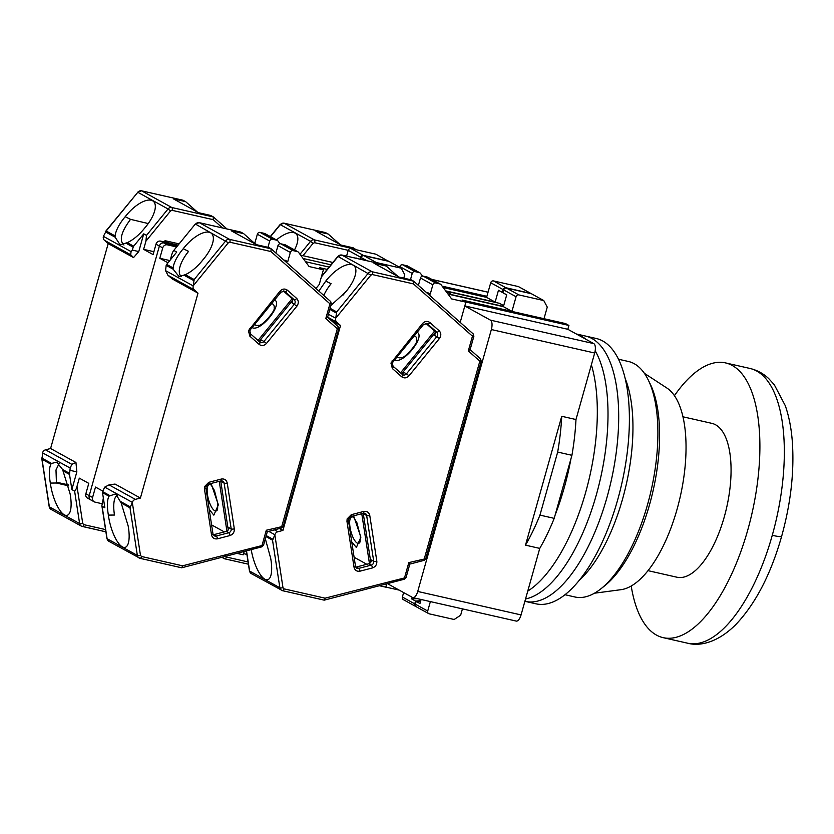 <?xml version="1.0" encoding="UTF-8"?>
<svg xmlns="http://www.w3.org/2000/svg" width="834" height="834" viewBox="0 0 834 834"><rect width="100%" height="100%" fill="white"/><g stroke="black" fill="none" stroke-linecap="round" stroke-linejoin="round"><path stroke-width="1.25" d="M568.913 325.448L465.581 301.981L462.224 300.125L565.546 323.592L568.913 325.448L567.829 329.294L593.787 343.618A8.048 3.378 102.8 0 1 594.684 353.011L575.981 419.533A136.849 57.4 102.8 0 1 571.926 455.301L554.203 518.352A136.849 57.4 102.8 0 1 539.754 548.397L521.062 614.919A8.048 3.378 102.8 0 1 516.225 621.08L412.893 597.624A8.048 3.378 102.8 0 1 412.517 597.467L387.424 583.633M521.062 614.919L417.73 591.452L491.351 329.545L594.684 353.011M575.981 419.533L561.73 416.291L525.503 545.155L539.754 548.397M525.503 545.155A136.849 57.4 -77.2 0 0 539.952 515.12L554.203 518.352M571.926 455.301L557.675 452.07L539.952 515.12M557.675 452.07A136.849 57.4 -77.2 0 0 561.73 416.291M464.83 305.911L567.829 329.294M593.787 343.618L490.465 320.152L464.809 305.995M443.115 287.459L486.608 297.331M417.73 591.452A8.048 3.378 102.8 0 1 412.893 597.624M490.465 320.152A8.048 3.378 102.8 0 1 491.351 329.545M445.992 291.327L452.685 295.132M385.798 587.073L399.173 590.107M446.034 291.191L499.472 303.326L503.684 305.651M503.465 306.412L452.747 294.902M442.135 286.145L486.9 296.31M631.202 586.01A140.873 59.089 -77.2 0 0 663.176 637.656A140.873 59.089 -77.2 0 0 747.827 529.778A140.873 59.089 -77.2 0 0 725.57 362.915A140.873 59.089 -77.2 0 0 674.425 395.681M682.963 416.802L711.84 423.359A78.886 33.089 102.8 0 1 724.308 516.799A78.886 33.089 102.8 0 1 676.906 577.211L648.018 570.654M591.369 364.792A136.036 57.066 102.8 0 1 585.666 492.362A136.036 57.066 102.8 0 1 527.745 591.118A136.036 57.066 102.8 0 0 585.666 492.362A136.036 57.066 102.8 0 0 591.369 364.792M570.977 458.669A136.036 57.066 102.8 0 1 564.284 487.504A136.036 57.066 102.8 0 1 555.152 514.985M607.037 497.21A136.036 57.066 102.8 0 1 525.295 601.397A136.036 57.066 -77.2 0 0 607.037 497.21A136.036 57.066 -77.2 0 0 585.541 336.071A136.036 57.066 102.8 0 1 607.037 497.21M596.352 494.781A136.036 57.066 102.8 0 1 525.535 598.989A136.036 57.066 102.8 0 0 596.352 494.781A136.036 57.066 102.8 0 0 595.174 350.739A136.036 57.066 102.8 0 1 596.352 494.781M576.471 334.069A136.036 57.066 102.8 0 1 585.864 339.25A136.036 57.066 102.8 0 0 576.471 334.069M524.888 601.304L535.981 603.816A136.036 57.066 -77.2 0 0 617.733 499.639A136.036 57.066 -77.2 0 0 596.227 338.489L576.294 333.965M625.125 378.355A120.742 50.645 102.8 0 1 622.612 498.868A120.742 50.645 102.8 0 1 579.255 580.339M618.474 359.225L628.471 361.497A120.742 50.645 102.8 0 1 648.268 380.002A120.742 50.645 102.8 0 1 647.559 504.528A120.742 50.645 102.8 0 1 600.845 588.856A120.742 50.645 102.8 0 1 574.991 596.998L565.004 594.725M648.268 380.002L650.28 384.12A116.718 48.956 102.8 0 1 649.592 504.497A116.718 48.956 102.8 0 1 604.431 586.01L600.845 588.856M644.369 373.309L666.856 388.008A104.646 43.889 102.8 0 1 677.072 509.251A104.646 43.889 102.8 0 1 621.059 589.669L594.433 593.214M353.209 517.195A13.646 4.493 75.3 0 1 353.762 517.56L356.921 522.762L360.33 535.876L360.1 541.819A13.646 4.493 75.3 0 1 357.202 543.08A13.646 4.493 75.3 0 1 350.03 527.276A13.646 4.493 75.3 0 1 353.209 517.195M353.606 515.839L360.893 537.169L356.358 547.5L351.729 541.798M414.102 336.029A13.646 5.796 131.5 0 1 415.301 336.394A13.646 5.796 131.5 0 1 416.677 340.324C418.366 342.899 403.937 359.152 401.352 357.63A13.646 5.796 131.5 0 1 398.11 357.463A13.646 5.796 131.5 0 1 397.255 356.691M355.753 567.12A3.221 2.898 118.9 0 0 356.295 567.037L358.735 568.381A3.221 2.898 -61.1 0 1 356.712 568.152L355.503 566.307L348.445 520.51A2.419 0.678 -8.8 0 1 346.965 521.386L347.132 518.904L351.291 514.693L363.791 511.43C366.96 510.95 368.951 512.284 369.764 515.422L376.832 561.219C377.01 564.535 375.571 566.766 372.506 567.912L360.007 571.175C356.848 571.655 354.857 570.331 354.033 567.183L346.965 521.386M401.498 373.695A3.221 2.898 118.9 0 0 404.021 372.485L406.46 373.83A3.221 2.898 -61.1 0 1 402.384 374.487M251.211 549.616A26.167 8.611 -104.7 0 0 264.858 579.223A26.167 8.611 -104.7 0 0 267.641 579.724A26.167 8.611 -104.7 0 0 270.706 558.394L265.337 538.795M327.637 317.149L336.759 322.185A4.024 3.628 -61.1 0 1 335.727 318.265L336.686 311.926L368.294 273.187A4.024 3.628 -61.1 0 1 372.11 271.748A2.419 1.011 -77.2 0 1 372.371 274.563L370.849 275.137L335.768 318.14M336.759 322.185L340.522 325.51L282.924 530.424L279.515 528.537M265.963 536.564L272.53 540.182L274.876 534.75A4.024 3.628 -61.1 0 1 277.858 531.748L282.924 530.424M423.797 560.323A2.419 0.792 -104.7 0 0 424.047 560.375A2.419 0.792 -104.7 0 0 424.36 558.54L479.842 361.143L468.312 350.937L472.461 336.165L413.424 283.883L413.654 281.183L411.204 279.838L399.017 277.065L373.966 263.242L386.163 266.015L383.411 264.493L341.867 255.058L372.11 271.748L413.654 281.183L473.149 333.85A2.419 1.022 -48.5 0 0 473.066 333.798L413.8 281.319M472.461 336.165A2.419 1.022 -48.5 0 0 473.149 333.85L473.868 336.31L472.461 336.165M468.312 350.937L469.938 349.467M470.126 349.623L480.53 358.839L481.249 361.299L479.842 361.143A2.419 1.022 -48.5 0 0 480.53 358.839A2.419 1.022 -48.5 0 0 480.447 358.776L470.126 349.634M404.094 579.161A2.419 0.792 -104.7 0 0 404.354 579.203A2.419 0.792 -104.7 0 0 404.657 577.378L408.816 562.606L409.63 564.034M274.845 534.886L282.987 587.699L284.029 588.856L325.083 598.176L406.064 577.524L409.817 564.097M325.083 598.176L324.29 600.136L404.354 579.203L406.064 577.524M330.994 320.266L340.522 325.51M363.885 513.181A3.221 2.898 -61.1 0 1 364.197 514.151L366.647 515.495A2.419 0.678 -8.8 0 0 369.764 515.422M372.506 567.912A2.419 0.792 -104.7 0 0 371.245 565.118L368.795 563.763L356.295 567.037M368.795 563.763A3.221 2.898 118.9 0 0 371.266 559.948L373.715 561.292A3.221 2.898 -61.1 0 1 371.245 565.118L358.735 568.381A2.419 0.792 -104.7 0 1 360.007 571.175M363.238 513.327L370.786 562.252M425.851 323.3L434.285 330.775A3.221 2.898 -61.1 0 1 434.441 335.195L439.435 338.5L409.014 375.79C406.638 378.198 404.177 378.521 401.654 376.749L392.376 368.545L390.938 363.061L422.525 323.519C424.913 321.111 427.362 320.788 429.896 322.56L439.164 330.764C441.249 333.079 441.342 335.664 439.435 338.5M401.707 373.695L435.212 332.62M327.22 269.413L319.547 267.672L323.373 269.789L319.255 284.436L315.94 288.491M318.869 291.076L325.76 281.1A26.167 11.113 131.5 0 1 354.002 265.765A26.167 11.113 131.5 0 1 345.578 292.036L330.942 305.421M379.418 585.729L385.777 587.167L386.715 583.821M460.201 322.393L465.883 302.148L462.067 300.042L511.951 311.363L516.069 296.737A2.419 2.179 -61.1 0 1 518.852 294.902L543.789 300.574L531.425 293.745L506.478 288.084A2.419 2.179 118.9 0 0 503.694 289.909L502.902 292.713L506.718 294.85L502.297 292.38L503.079 289.565A2.419 2.179 -61.1 0 1 505.873 287.74L530.81 293.412L518.435 286.583L493.499 280.922A2.419 2.179 118.9 0 0 490.715 282.747L486.597 297.384L443.156 287.511M354.106 557.258L366.835 564.284M361.768 513.713L369.452 563.513M434.587 331.088L400.529 372.84M325.76 281.1L331.098 283.737A26.167 11.113 -48.5 0 0 323.8 295.444M465.883 302.148L451.632 298.916L441.071 284.707A2.419 2.179 -61.1 0 0 440.435 284.154L428.061 277.326A2.419 2.179 118.9 0 0 427.55 277.128L423.276 276.158A2.419 2.179 118.9 0 0 420.482 277.983L432.856 284.811A2.419 2.179 -61.1 0 1 435.64 282.987L439.914 283.956A2.419 2.179 -61.1 0 1 440.435 284.154M432.856 284.811L430.261 294.058L427.498 293.432M398.016 276.513L386.163 266.015M430.375 601.585L427.717 611.02A2.419 2.179 -61.1 0 0 429.208 613.824L454.155 619.485L460.649 615.221L462.443 608.872M421.087 599.479L419.961 603.503L416.135 601.397L415.353 604.202A2.419 2.179 118.9 0 0 416.322 606.798L428.697 613.626M448.035 294.079L503.402 306.651L506.728 294.819L502.902 292.713M418.407 285.374L420.482 277.983M543.789 300.574L547.26 307.1L544.008 318.692M416.896 332.141C426.299 336.196 402.468 365.407 394.336 359.788M511.951 311.363L503.402 306.651M430.261 294.058L427.508 292.536A2.419 1.011 -77.2 0 0 427.394 292.494A2.419 1.011 -77.2 0 0 427.269 292.484M420.617 601.137L416.135 601.397M294.506 249.908A26.167 11.113 -48.5 0 0 295.966 233.749A26.167 11.113 -48.5 0 0 295.1 233.134A26.167 11.113 -48.5 0 0 276.45 239.952M325.427 232.582L328.116 233.989L339.98 244.487M328.116 233.989L315.93 231.227L340.981 245.04L353.168 247.813L356.191 249.741M399.663 267.318L399.861 266.609L412.236 273.437A2.419 2.179 -61.1 0 1 415.019 271.613L419.304 272.582A2.419 2.179 -61.1 0 1 420.451 273.333L422.536 276.127M419.815 272.781L407.451 265.952A2.419 2.179 118.9 0 0 406.929 265.754L402.655 264.785A2.419 2.179 118.9 0 0 399.861 266.609M445.648 290.858L495.146 302.096L498.471 290.263L506.697 294.892M412.236 273.437L410.484 279.671M417.323 598.624L411.704 598.948L412.173 597.29M403.625 592.567L402.363 597.04A2.419 2.179 118.9 0 0 403.343 599.636L415.707 606.464A2.419 2.179 -61.1 0 1 414.738 603.858L415.53 601.053L420.732 600.751M495.146 302.096L486.597 297.384M498.471 290.263L502.297 292.38M411.704 598.948L415.53 601.053M148.243 223.554L130.542 219.352C121.118 231.935 118.939 240.494 123.985 245.029M41.731 458.283L49.196 506.655A2.419 0.678 -8.8 0 0 49.373 506.863L79.616 523.554A2.419 0.678 -8.8 0 0 82.743 523.481L77.009 486.337C76.061 489.485 75.258 491.07 74.612 491.101L71.86 489.589L76.843 471.877L75.946 462.495L71.807 464.329L45.526 449.828L50.593 448.504L108.191 243.601L133.544 257.591L138.767 251.566L143.74 233.864L133.68 246.197L127.289 242.663C133.096 239.921 138.684 235.324 144.053 228.87L145.022 227.651A26.167 11.113 -48.5 0 0 153.446 201.38A26.167 11.113 -48.5 0 0 152.58 200.775A26.167 11.113 -48.5 0 0 125.204 216.715L130.542 219.352M45.526 449.828A4.024 3.628 118.9 0 0 42.555 452.841L42.034 459.273L41.7 457.991L51.562 463.433L56.754 462.161L62.581 469.511L70.15 494.009A26.167 8.611 75.3 0 1 67.085 515.339A26.167 8.611 75.3 0 1 50.332 483.074L50.082 481.572C48.925 473.67 49.185 467.864 50.874 464.152L51.562 463.433M125.204 216.715L124.193 217.914C118.981 224.419 115.926 230.413 115.029 235.897L106.189 231.028L103.406 236.356A4.024 3.628 118.9 0 0 104.438 240.275L108.191 243.601M182.907 200.223L185.607 201.63L197.46 212.128M141.342 190.798A2.419 1.011 102.8 0 1 141.499 190.798A2.419 1.011 102.8 0 1 141.613 190.84A4.024 3.628 118.9 0 0 137.798 192.279L105.293 231.769L115.144 237.21L115.029 235.897M167.978 262.793L159.815 258.29L162.734 247.886A4.024 3.628 -61.1 0 1 167.384 244.852L164.017 242.996L177.381 246.03L164.017 242.996A4.024 3.628 118.9 0 0 159.377 246.04L89.217 495.615L85.86 493.77L88.779 483.366L79.313 478.143L77.009 486.337M153.904 251.691L143.625 249.356L153.091 254.578L156.01 244.185A4.024 3.628 -61.1 0 1 160.66 241.141L178.132 245.102M143.625 249.356L145.929 241.162L170.595 210.919L168.041 208.969L146.492 235.386L145.929 241.162M143.74 233.864L146.492 235.386M75.946 462.495L50.593 448.504M71.86 489.589L69.524 474.442A2.419 2.179 -61.1 0 1 69.597 473.389L70.202 468.093L71.807 464.329M185.607 201.63L173.409 198.857L198.461 212.68L210.648 215.443L213.4 216.965L226.952 228.943L213.556 217.101M91.698 500.275A4.024 3.628 -61.1 0 1 89.217 495.615L159.377 246.04L162.734 247.886M85.86 493.77A4.024 3.628 118.9 0 0 87.476 498.096L90.833 499.952A4.024 3.628 -61.1 0 1 89.217 495.615L92.584 497.471A4.024 3.628 118.9 0 0 95.055 502.131L101.967 503.705M133.544 257.591L130.709 254.766L131.053 251.607L132.356 250.117L138.767 251.566M133.68 246.197A2.419 2.179 118.9 0 0 133.179 247.156L132.356 250.117M76.843 471.877L70.421 470.428M59.162 463.402L55.993 469.98L56.431 483.011L50.332 483.074M56.431 483.011L68.596 485.857M257.258 244.873L254.756 243.497L257.352 234.25L269.716 241.068A2.419 2.179 -61.1 0 1 272.509 239.243L276.784 240.213A2.419 2.179 -61.1 0 1 277.93 240.974L280.016 243.768M277.295 240.411L264.931 233.593A2.419 2.179 118.9 0 0 264.409 233.395L260.135 232.425A2.419 2.179 118.9 0 0 257.352 234.25M300.636 255.152L332.881 262.47M346.579 256.111L348.195 250.377A2.419 2.179 118.9 0 1 350.978 248.553L375.915 254.214L388.415 261.271M303.128 258.488L330.973 264.816M269.716 241.068L267.964 247.302M355.868 258.227L356.973 258.477M106.189 231.028L137.798 192.279L168.041 208.969A4.024 3.628 -61.1 0 1 171.856 207.53L213.4 216.965L213.17 219.665L222.511 227.943M127.289 242.663L120.972 244.56L119.596 244.028L115.144 237.21M179.112 243.893L165.007 240.692L169.427 243.132M165.007 240.692L164.632 242.037M68.346 484.877L56.295 482.146M360.017 259.166L360.559 257.206A2.419 2.179 -61.1 0 1 363.353 255.381L388.29 261.042M355.962 257.904L357.004 258.488M210.689 484.825A13.646 4.493 75.3 0 1 211.242 485.19L214.401 490.402L217.81 503.507L217.58 509.459A13.646 4.493 75.3 0 1 214.692 510.721A13.646 4.493 75.3 0 1 207.51 494.916A13.646 4.493 75.3 0 1 210.689 484.825M211.085 483.48L218.372 504.799L213.838 515.141L209.209 509.438M271.592 303.67A13.646 5.796 131.5 0 1 272.791 304.024A13.646 5.796 131.5 0 1 274.157 307.954C275.846 310.529 261.417 326.792 258.832 325.26A13.646 5.796 131.5 0 1 255.59 325.104A13.646 5.796 131.5 0 1 254.735 324.332M213.243 534.761A3.221 2.898 118.9 0 0 213.775 534.667L216.215 536.022A3.221 2.898 -61.1 0 1 214.192 535.782L212.983 533.948L205.925 488.151A2.419 0.678 -8.8 0 1 204.455 489.016L204.611 486.545L208.771 482.333L221.281 479.06C224.44 478.58 226.431 479.915 227.244 483.063L234.312 528.86C234.49 532.165 233.051 534.396 229.986 535.543L217.486 538.816C214.328 539.296 212.336 537.961 211.513 534.823L204.455 489.016M258.978 341.335A3.221 2.898 118.9 0 0 261.501 340.116L263.951 341.471A3.221 2.898 -61.1 0 1 259.864 342.128M122.337 546.864A26.167 8.611 -104.7 0 0 125.131 547.365A26.167 8.611 -104.7 0 0 128.186 526.035L121.17 502.944L130.01 507.812L132.366 502.391A4.024 3.628 -61.1 0 1 135.337 499.378L140.404 498.054L115.05 484.064L109.056 484.877L104.709 487.129L102.582 491.58A2.419 2.179 -61.1 0 0 102.519 492.644L108.91 496.178C107.232 499.858 106.96 505.665 108.128 513.598L108.368 515.099A26.167 8.611 -104.7 0 0 122.337 546.864M194.239 289.825L198.002 293.151L172.648 279.161L167.968 275.324L194.239 289.825A4.024 3.628 -61.1 0 1 193.217 285.906L194.166 279.567L225.774 240.817A4.024 3.628 -61.1 0 1 229.59 239.379A2.419 1.011 -77.2 0 1 229.85 242.204L228.328 242.777L193.248 285.77M198.002 293.151L140.404 498.054M281.277 527.964A2.419 0.792 -104.7 0 0 281.538 528.005A2.419 0.792 -104.7 0 0 281.84 526.181L337.322 328.784L325.792 318.567L329.941 303.805L270.904 251.524L271.133 248.813L268.684 247.469L256.497 244.706L231.445 230.882L243.643 233.645L240.89 232.133L199.347 222.699L229.59 239.379L271.133 248.813L330.629 301.491A2.419 1.022 -48.5 0 0 330.545 301.428L271.29 248.949M329.941 303.805A2.419 1.022 -48.5 0 0 330.629 301.491L331.348 303.951L329.941 303.805M325.792 318.567L327.418 317.108M337.322 328.784A2.419 1.022 -48.5 0 0 338.01 326.469A2.419 1.022 -48.5 0 0 337.926 326.417L327.606 317.274L338.01 326.469L338.729 328.93L337.322 328.784M261.574 546.791A2.419 0.792 -104.7 0 0 261.834 546.843A2.419 0.792 -104.7 0 0 262.137 545.009L266.296 530.247L267.109 531.665M132.325 502.516L140.477 555.329L141.509 556.486L182.563 565.817L263.554 545.155L267.307 531.727M182.563 565.817L181.77 567.766L261.834 546.843L263.554 545.155M102.728 491.059L95.503 487.077L92.584 497.471M103.353 498.065L101.873 505.779L106.929 538.514A2.419 0.678 -8.8 0 0 107.106 538.722L102.102 506.269L104.855 507.791L102.519 492.644M170.272 259.989L171.585 255.319C172.534 252.17 173.336 250.575 173.983 250.554L176.735 252.066L166.675 264.399A2.419 2.179 118.9 0 0 166.174 265.358L165.559 270.654L167.968 275.324M195.302 224.054L173.451 250.836L195.302 224.054L199.232 222.657A2.419 1.011 102.8 0 1 199.347 222.699A4.024 3.628 118.9 0 0 195.531 224.137L228.328 242.777M221.364 480.822A3.221 2.898 -61.1 0 1 221.677 481.781L224.127 483.136A2.419 0.678 -8.8 0 0 227.244 483.063M229.986 535.543A2.419 0.792 -104.7 0 0 228.725 532.749L226.275 531.404L213.775 534.667M226.275 531.404A3.221 2.898 118.9 0 0 228.745 527.578L231.195 528.933A3.221 2.898 -61.1 0 1 228.725 532.749L216.215 536.022A2.419 0.792 -104.7 0 1 217.486 538.816M220.718 480.957L228.266 529.892M283.331 290.941L291.764 298.416A3.221 2.898 -61.1 0 1 291.921 302.836L296.914 306.141L266.494 343.42C264.117 345.839 261.657 346.162 259.134 344.39L249.856 336.175L248.417 330.691L280.005 291.16C282.392 288.741 284.842 288.418 287.376 290.19L296.654 298.405C298.739 300.72 298.822 303.295 296.914 306.141M259.186 341.335L292.703 300.25M173.065 267.923C173.952 262.46 177.006 256.465 182.239 249.939L183.24 248.73A26.167 11.113 131.5 0 1 211.482 233.405A26.167 11.113 131.5 0 1 203.058 259.666L202.089 260.896C196.741 267.328 191.153 271.926 185.325 274.688L179.018 276.586L173.191 269.226L173.065 267.923L166.675 264.399M236.898 553.359L243.257 554.798L244.195 551.451M159.815 258.29L169.802 260.562M160.66 241.141L164.017 242.996A4.024 3.628 118.9 0 0 159.377 246.04L156.01 244.185M211.596 524.899L224.315 531.915M219.248 481.343L226.931 531.154M292.067 298.728L258.008 340.47M183.24 248.73L188.578 251.378A26.167 11.113 -48.5 0 0 181.155 276.44A26.167 11.113 -48.5 0 0 181.332 276.586M323.373 269.789L309.112 266.546L298.551 252.348A2.419 2.179 -61.1 0 0 297.915 251.795L285.541 244.967A2.419 2.179 118.9 0 0 285.03 244.769L280.756 243.799A2.419 2.179 118.9 0 0 277.962 245.623L290.336 252.452A2.419 2.179 -61.1 0 1 293.12 250.627L297.404 251.597A2.419 2.179 -61.1 0 1 297.915 251.795M290.336 252.452L287.74 261.688L284.978 261.063M255.496 244.153L243.643 233.645M243.58 553.64L246.906 554.391M305.525 261.709L329.128 267.078M275.887 253.015L277.962 245.623M375.175 262.606A2.419 2.179 -61.1 0 1 376.332 262.543L401.269 268.204L404.751 274.73L403.781 278.149M108.91 496.178L114.79 494.176L116.176 494.708L121.17 502.944M117.198 495.427A26.167 8.611 -104.7 0 0 114.466 515.037L108.368 515.099M167.384 244.852L176.62 246.947M274.376 299.771C283.779 303.826 259.947 333.047 251.816 327.428M287.74 261.688L284.988 260.177A2.419 1.011 -77.2 0 0 284.874 260.135A2.419 1.011 -77.2 0 0 284.748 260.125M401.269 268.204L388.905 261.376L363.958 255.715A2.419 2.179 118.9 0 0 361.174 257.539L360.674 259.311M432.022 279.515L488.046 292.234M781.614 536.106C781.75 536.981 778.633 536.721 772.263 535.324A140.873 59.089 102.8 0 1 687.612 643.202L663.176 637.656M687.612 643.202C700.237 646.642 718.074 642.243 735.63 624.76C755.437 603.972 770.772 574.48 781.646 536.314C790.861 502.954 794.416 471.293 792.3 441.322C791.268 428.03 788.933 416.135 785.274 405.637L774.286 384.724L768.708 378.584C763.339 373.528 757.105 370.16 749.995 368.461A140.873 59.089 102.8 0 1 772.263 535.324M392.376 368.545A2.419 1.022 -48.5 0 0 393.064 366.23A2.419 1.022 -48.5 0 0 392.981 366.168M408.816 562.606L425.767 558.686L424.047 560.375L409.848 564.086M413.424 283.883L372.371 274.563M363.791 511.43A2.419 0.792 75.3 0 1 363.488 513.254L365.261 513.442A3.221 2.898 -61.1 0 1 366.647 515.495L373.715 561.292A2.419 0.678 171.2 0 0 376.832 561.219M351.291 514.693A2.419 0.792 75.3 0 1 350.989 516.527L363.488 513.254M354.033 567.183A2.419 0.678 -8.8 0 0 355.503 566.307M439.164 330.764A2.419 1.022 131.5 0 1 436.735 332.13A3.221 2.898 -61.1 0 1 436.88 336.55L406.46 373.83L409.014 375.79M429.896 322.56A2.419 1.022 131.5 0 1 427.456 323.915L436.735 332.13L434.285 330.775M422.525 323.519L423.484 324.541L426.987 323.582A3.221 2.898 -61.1 0 1 427.456 323.915L426.497 323.383M392.105 360.809L393.064 361.831L423.484 324.541M401.654 376.749A2.419 1.022 -48.5 0 0 402.332 374.445A2.419 1.022 -48.5 0 0 402.259 374.383L393.127 366.303M370.849 275.137L338.051 256.497L321.351 276.971M284.029 588.856A2.419 1.011 102.8 0 1 282.58 590.701A2.419 1.011 102.8 0 1 282.465 590.66A4.024 3.628 -61.1 0 1 279.87 587.772L249.627 571.081L246.51 550.847M282.705 590.712L324.009 600.094M282.987 587.699A2.419 0.678 171.2 0 1 279.87 587.772L272.53 540.182M330.128 308.309L336.686 311.926M274.449 529.861L277.858 531.748M329.826 309.383L336.582 313.115M338.051 256.497L341.752 255.016A2.419 1.011 102.8 0 1 341.867 255.058A4.024 3.628 118.9 0 0 338.051 256.497M341.586 255.016A2.419 1.011 102.8 0 1 341.752 255.016L383.296 264.451M246.364 550.888L249.449 570.873A2.419 0.678 -8.8 0 0 249.627 571.081A4.024 3.628 118.9 0 0 251.357 573.646L282.58 590.701L324.124 600.136M272.999 539.337L266.234 535.605M268.725 531.352L274.876 534.75M335.727 318.265L328.45 314.251M415.353 604.202L427.717 611.02M506.478 288.084L518.852 294.902M516.069 296.737L503.694 289.909M427.55 277.128L439.914 283.956M435.64 282.987L423.276 276.158M283.862 223.158A2.419 1.011 102.8 0 1 284.019 223.168A2.419 1.011 102.8 0 1 284.133 223.21L325.677 232.644M270.31 236.554L280.088 224.565L310.561 241.328L299.99 254.287M355.92 249.324L314.376 239.89L284.133 223.21A4.024 3.628 118.9 0 0 280.318 224.648L270.508 236.668M248.073 561.949L226.295 556.997A2.419 1.011 102.8 0 1 224.846 558.853L248.417 564.201L224.972 558.863M221.761 557.321L224.846 558.853A2.419 1.011 102.8 0 1 224.732 558.811A4.024 3.628 -61.1 0 1 222.532 557.112M302.992 255.684L313.115 243.288L310.561 241.328A4.024 3.628 -61.1 0 1 314.376 239.89A2.419 1.011 102.8 0 1 314.637 242.715L348.205 250.336L360.559 257.206M226.295 556.997L225.263 555.84M313.115 243.288L314.637 242.715M493.499 280.922L505.873 287.74M503.079 289.565L490.715 282.747M402.363 597.04L414.738 603.858M406.929 265.754L419.304 272.582M415.019 271.613L402.655 264.785M49.196 506.655L51.103 509.428A4.024 3.628 118.9 0 1 49.373 506.863L42.034 459.273L50.874 464.152M170.595 210.919L172.117 210.345A2.419 1.011 102.8 0 0 171.856 207.53L141.613 190.84L183.157 200.275M105.553 529.58L83.775 524.638A2.419 1.011 102.8 0 1 82.326 526.483A2.419 1.011 102.8 0 1 82.212 526.442A4.024 3.628 -61.1 0 1 79.616 523.554L74.612 491.101M69.524 474.442L63.134 470.918M51.103 509.428L81.346 526.118L105.897 531.842L82.451 526.494M130.709 254.766L104.438 240.275M69.597 473.389L62.581 469.511M172.117 210.345L213.17 219.665M126.174 243.288L133.179 247.156M83.775 524.638L82.743 523.481M131.053 251.607L103.406 236.356M42.555 452.841L70.202 468.093M350.978 248.553L363.353 255.381M264.409 233.395L276.784 240.213M272.509 239.243L260.135 232.425M249.856 336.175A2.419 1.022 -48.5 0 0 250.544 333.861A2.419 1.022 -48.5 0 0 250.461 333.808M266.296 530.247L283.247 526.327L281.538 528.005L267.328 531.727M270.904 251.524L229.85 242.204M221.281 479.06A2.419 0.792 75.3 0 1 220.968 480.895L222.741 481.082A3.221 2.898 -61.1 0 1 224.127 483.136L231.195 528.933A2.419 0.678 171.2 0 0 234.312 528.86M208.771 482.333A2.419 0.792 75.3 0 1 208.469 484.158L220.968 480.895M211.513 534.823A2.419 0.678 -8.8 0 0 212.983 533.948M296.654 298.405A2.419 1.022 131.5 0 1 294.214 299.76A3.221 2.898 -61.1 0 1 294.371 304.181L263.951 341.471L266.494 343.42M287.376 290.19A2.419 1.022 131.5 0 1 284.936 291.546L294.214 299.76L291.764 298.416M280.005 291.16L280.964 292.181L284.467 291.212A3.221 2.898 -61.1 0 1 284.936 291.546L283.977 291.024M249.585 328.44L250.544 329.461L280.964 292.181M259.134 344.39A2.419 1.022 -48.5 0 0 259.812 342.076A2.419 1.022 -48.5 0 0 259.739 342.023L250.607 333.934M141.509 556.486A2.419 1.011 102.8 0 1 140.06 558.342A2.419 1.011 102.8 0 1 139.945 558.3A4.024 3.628 -61.1 0 1 137.349 555.402L107.106 538.722A4.024 3.628 118.9 0 0 108.837 541.287L140.06 558.342L181.603 567.777M140.185 558.353L181.489 567.735M140.477 555.329A2.419 0.678 171.2 0 1 137.349 555.402L130.01 507.812M185.325 274.688L194.166 279.567M109.056 484.877L135.337 499.378M184.21 275.314L194.072 280.745M166.174 265.358L173.191 269.226M199.076 222.647A2.419 1.011 102.8 0 1 199.232 222.657L240.776 232.092M130.479 506.978L120.617 501.536M109.598 495.459L102.582 491.58M104.709 487.129L132.366 502.391M193.217 285.906L165.559 270.654M363.958 255.715L376.332 262.543M366.991 260.75L361.174 257.539M285.03 244.769L297.404 251.597M293.12 250.627L280.756 243.799M488.057 292.181L431.845 279.411M749.995 368.461L725.57 362.915M350.989 516.527L348.539 519.05L348.445 520.51M393.064 361.831L392.345 363.207L393.064 366.23L402.728 374.716M343.108 295.027L345.505 292.129M470.084 349.769L473.868 336.31M481.249 361.299L425.767 558.686M321.507 276.419L337.822 256.424M249.449 570.873L251.357 573.646M280.088 224.565L284.019 223.168L325.562 232.603M144.949 227.745L142.551 230.643M137.568 192.206L141.499 190.798L183.042 200.233M208.469 484.158L206.019 486.691L205.925 488.151M250.544 329.461L249.825 330.837L250.544 333.861L260.208 342.357M200.587 262.668L202.985 259.76M327.564 317.41L331.348 303.951M338.729 328.93L283.247 526.327M94.2 501.807L90.833 499.952M106.929 538.514L108.837 541.287"/></g></svg>
